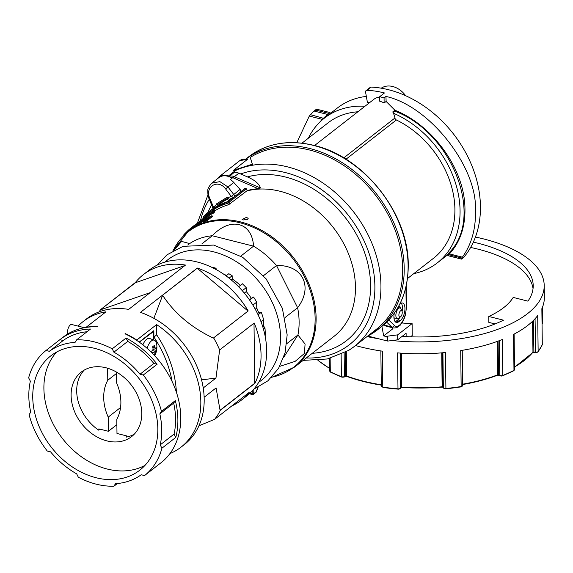 <?xml version="1.0" encoding="UTF-8"?>
<svg xmlns="http://www.w3.org/2000/svg" width="573" height="573" viewBox="0 0 573 573"><rect width="100%" height="100%" fill="white"/><g stroke="black" fill="none" stroke-linecap="round" stroke-linejoin="round"><path stroke-width="0.86" d="M470.612 247.45A111.248 49.987 179.3 0 1 478.133 249.183A111.248 49.987 179.3 0 1 533.04 288.577M473.334 242.128A111.248 49.987 179.3 0 1 478.061 243.253A111.248 49.987 179.3 0 1 533.205 285.612A111.248 49.987 179.3 0 1 527.934 301.147L513.193 297.423A94.66 42.531 179.3 0 1 488.762 316.454L503.502 320.178A111.248 49.987 179.3 0 1 450.213 335.047A111.248 49.987 179.3 0 1 402.139 336.351M367.014 336.58A122.257 54.929 -0.7 0 0 378.395 338.722M392.054 340.527A122.257 54.929 -0.7 0 0 453.014 339.803A122.257 54.929 -0.7 0 0 544.207 285.476A122.257 54.929 -0.7 0 0 475.432 237.05M355.511 345.54A122.257 54.929 -0.7 0 0 382.341 351.163L382.778 387.119A2.213 0.996 179.3 0 1 381.546 386.653A2.213 0.996 179.3 0 1 381.289 386.202L380.859 350.941M443.001 387.312L442.041 387.104A117.164 52.644 -0.7 0 1 401.917 387.405L401.036 387.327L400.563 388.1A2.213 0.996 179.3 0 1 399.589 388.695A2.213 0.996 179.3 0 1 397.984 388.838L397.547 352.882A122.257 54.929 -0.7 0 0 445.465 352.517L445.909 388.48A2.213 0.996 179.3 0 1 444.304 388.358A2.213 0.996 179.3 0 1 443.344 387.778L442.893 387.011L442.478 352.796M392.462 327.742L392.476 329.045L383.674 335.907L381.905 326.374M410.569 336.809L412.245 335.499L412.102 323.602L397.648 334.868L397.712 339.803L387.728 341.078L386.918 336.723L387.663 336.143L397.648 334.868M401.945 322.979A95.104 42.731 -0.7 0 0 412.102 323.602M397.712 339.803L406.107 333.264L406.142 336.609M383.674 335.907L386.918 336.723M367.859 336.057L387.728 341.078L387.663 336.143M488.762 316.454L488.841 322.384L495.036 323.946M542.294 344.244A2.213 0.996 179.3 0 1 542.345 344.445A2.213 0.996 179.3 0 1 542.302 344.652L541.857 308.689A122.257 54.929 -0.7 0 0 544.35 297.33L544.207 285.476M514.533 369.664A2.213 0.996 179.3 0 1 514.533 369.685A2.213 0.996 179.3 0 1 513.974 370.359L513.537 334.396A122.257 54.929 -0.7 0 0 537.703 315.565L538.14 351.528A2.213 0.996 179.3 0 1 537.087 352.094A2.213 0.996 179.3 0 1 535.469 352.187L532.962 352.187L532.582 321.267M462.597 385.321A2.213 0.996 179.3 0 1 462.669 385.565A2.213 0.996 179.3 0 1 462.404 386.052A2.213 0.996 179.3 0 1 461.158 386.531L460.713 350.569A122.257 54.929 -0.7 0 0 502.335 339.495L502.772 375.451A2.213 0.996 179.3 0 1 501.239 375.709A2.213 0.996 179.3 0 1 499.749 375.43L497.608 374.864L497.199 341.444M257.521 313.61L258.667 312.715L261.309 312.278A58.611 45.066 52.1 0 1 263.551 319.67L263.63 326.152L264.948 327.828A58.611 45.066 52.1 0 1 265.235 332.82A58.611 45.066 52.1 0 1 265.163 336.272M94.495 348.32A72.434 55.696 -127.9 0 0 50.761 355.89A72.434 55.696 -127.9 0 0 37.732 422.989A72.434 55.696 -127.9 0 0 96.078 477.732A72.434 55.696 -127.9 0 0 139.805 470.161A72.434 55.696 -127.9 0 0 152.841 403.063A72.434 55.696 -127.9 0 0 94.495 348.32M56.698 352.008A72.434 55.696 -127.9 0 0 50.56 418.462A72.434 55.696 -127.9 0 0 107.23 469.036A72.434 55.696 -127.9 0 0 145.019 465.355M84.238 370.094A40.919 31.465 -127.9 0 0 98.577 430.115L99.852 429.127M105.991 367.78A40.919 31.465 -127.9 0 0 81.287 372.056A40.919 31.465 -127.9 0 0 73.924 409.96A40.919 31.465 -127.9 0 0 106.886 440.888A40.919 31.465 -127.9 0 0 131.589 436.612A40.919 31.465 -127.9 0 0 138.953 398.708A40.919 31.465 -127.9 0 0 105.991 367.78M147.103 348.334A10.572 4.806 -75.8 0 1 151.415 340.928A10.572 4.806 -75.8 0 1 154.323 340.183A10.572 4.806 -75.8 0 1 156.766 344.667A19.038 19.038 0 0 1 154.717 355.769M154.323 340.183L149.675 338.514A11.059 5.028 104.2 0 0 146.631 339.288A11.059 5.028 104.2 0 0 142.892 344.839M154.237 355.253A18.515 11.41 32.4 0 0 154.502 354.988A18.959 14.576 -127.9 0 0 154.946 352.961A18.744 16.144 -45.8 0 0 155.541 351.407A18.959 8.516 -0.7 0 0 156.286 350.347A18.515 16.538 -179.3 0 0 156.243 347.209A18.959 8.516 179.3 0 1 155.498 348.269A18.744 4.233 -159 0 0 154.882 347.668A18.959 14.576 -127.9 0 0 154.388 345.404A18.515 3.001 153.5 0 1 153.564 346.071A18.515 3.001 153.5 0 1 152.611 346.78A18.959 14.576 52.1 0 1 153.106 349.05A18.744 16.144 134.2 0 1 152.511 350.604A18.959 8.516 179.3 0 1 150.835 351.428A18.515 8.122 75.1 0 1 150.857 351.801M157.776 465.269A79.626 61.225 -127.9 0 0 158.069 465.04L160.956 462.798A79.626 61.225 -127.9 0 0 177.68 396.423A79.626 61.225 -127.9 0 0 125.007 333.815L125.286 333.601A79.626 61.225 52.1 0 1 136.789 340.033L156.587 324.605A79.626 61.225 52.1 0 1 181.032 447.155L184.377 444.548A79.626 61.225 -127.9 0 0 199.805 373.911A79.626 61.225 -127.9 0 0 140.478 312.364L197.341 268.057A79.626 61.225 52.1 0 1 248.173 310.953L213.614 337.877A79.626 61.225 52.1 0 1 219.645 349.953L254.204 323.022A79.626 61.225 52.1 0 1 254.942 383.308L220.383 410.232A79.626 61.225 52.1 0 1 214.61 419.321L249.169 392.398A79.626 61.225 52.1 0 1 241.24 400.233A79.626 61.225 52.1 0 1 231.7 406.006M181.032 447.155A79.626 61.225 52.1 0 1 169.923 453.601M98.971 311.941A79.626 61.225 52.1 0 1 100.877 309.391L135.436 282.46A79.626 61.225 52.1 0 1 143.357 274.625L148.959 270.263A79.626 61.225 52.1 0 1 197.026 261.94A79.626 61.225 52.1 0 1 261.166 322.119A79.626 61.225 52.1 0 1 246.834 395.879L241.24 400.233M158.069 465.04A79.626 61.225 -127.9 0 0 158.363 464.818L144.511 475.604A79.626 61.225 -127.9 0 0 161.915 448.215L175.768 437.428A79.626 61.225 -127.9 0 0 175.317 400.606L161.471 411.4A79.626 61.225 -127.9 0 0 143.286 375.014L157.131 364.227A79.626 61.225 -127.9 0 0 126.089 338.027L112.236 348.821A79.626 61.225 -127.9 0 0 94.416 341.895A79.626 61.225 -127.9 0 0 76.653 339.825L90.498 329.038A79.626 61.225 -127.9 0 0 60.194 339.431A79.626 61.225 -127.9 0 0 59.9 339.66L46.055 350.447A79.626 61.225 -127.9 0 0 28.65 377.836L30.355 381.174A76.302 58.675 52.1 0 0 30.734 412.159L29.101 414.651A79.626 61.225 -127.9 0 0 47.287 451.037L50.56 451.825A76.302 58.675 52.1 0 0 76.689 473.871L78.329 477.23A79.626 61.225 -127.9 0 0 96.157 484.149A79.626 61.225 -127.9 0 0 113.92 486.226L117.379 483.526M67.858 333.909A5.529 2.514 -75.8 0 1 70.3 324.927A5.529 2.514 -75.8 0 1 71.718 324.504L84.424 327.713M240.596 191.855A2.213 1.698 -127.9 0 0 240.753 191.074A2.213 1.698 -127.9 0 0 240.051 189.412L231.342 196.453L227.015 197.943L229.379 199.275L233.24 197.656M227.015 197.943A221.178 140.929 58.1 0 0 226.765 197.499L216.63 203.802A221.178 140.929 -121.9 0 1 216.881 204.246L213.471 207.168L214.037 207.913M252.7 165.21L250.243 157.41A106.714 82.061 52.1 0 1 309.377 149.961A106.714 82.061 52.1 0 1 402.69 268.579A106.714 82.061 52.1 0 1 376.139 329.475L354.386 346.421A106.714 82.061 -127.9 0 0 380.945 285.526A106.714 82.061 -127.9 0 0 252.7 165.21A106.714 82.061 -127.9 0 0 234.951 170.811L234.586 172.086L238.941 173.118L247.364 176.907C254.727 180.001 259.089 183.697 260.443 188.001L258.187 188.696A86.315 66.375 -127.9 0 0 247.343 190.508L228.67 204.697A86.258 66.332 -127.9 0 0 214.961 210.757M256.167 391.989L256.188 391.774A1.103 0.852 52.1 0 1 255.916 392.405A1.103 0.852 52.1 0 1 255.909 392.405A1.103 0.852 52.1 0 1 255.909 392.412A1.103 1.103 0 0 0 256.267 391.932L258.051 387.276M252.306 390.872L252.177 393.809A1.103 0.408 2.6 0 0 253.015 393.887A1.103 0.408 2.6 0 0 253.689 393.723L253.896 389.117M203.1 217.633L203.207 217.239L203.608 217.984L203.322 216.83L203.071 218.564M227.381 198.48A90.076 69.261 52.1 0 0 219.91 203.143L218.865 205.155M202.025 243.726L212.275 235.739C230.461 216.53 252.034 221.98 253.567 246.168L212.275 235.739A75.751 58.253 -127.9 0 0 200.285 238.296A75.751 58.253 -127.9 0 0 189.656 243.589L187.779 245.058M263.494 275.685L276.515 265.535C302.587 264.64 313.61 286.693 297.616 307.744L276.515 265.535A75.751 58.253 -127.9 0 0 253.567 246.168L240.818 256.102M283.714 357.359L297.946 334.969A75.751 58.253 -127.9 0 0 299.113 321.697A75.751 58.253 -127.9 0 0 297.616 307.744L285.032 317.549M286.744 343.693L297.946 334.969L305.087 344.051L304.399 353.477L295.138 361.37L279.724 366.369M193.294 226.263L192.263 226.987L192.657 226.686L193.158 227.417L188.603 230.955A86.258 66.332 -127.9 0 1 269.468 235.152A86.258 66.332 -127.9 0 1 316.103 317.814A86.258 66.332 -127.9 0 1 294.644 367.035L271.602 377.378M202.649 221.687L200.622 223.262A86.258 66.332 -127.9 0 0 199.762 223.678L199.261 222.94A87.146 67.012 52.1 0 1 200.12 222.532L204.167 219.38A87.146 67.012 -127.9 0 0 203.214 219.839L197.234 223.957L199.261 222.94M199.726 223.62L197.735 224.688L197.234 223.957M212.017 215.699L212.526 216.444L206.932 220.798A86.258 66.332 -127.9 0 0 205.994 221.114L205.485 220.369A87.146 67.012 52.1 0 1 206.423 220.061L212.017 215.699A87.146 67.012 -127.9 0 0 210.986 216.042L203.265 220.462C202.047 221.3 202.176 221.5 203.651 221.071L205.485 220.369M206.516 220.698L204.16 221.808C202.656 222.453 202.527 222.245 203.766 221.192M248.166 218.478L247.737 219.402L243.239 219.946L242.071 219.438L246.583 217.339L248.166 218.478M202.756 218.943L202.706 218.857A87.146 67.012 52.1 0 1 203.444 218.27A87.146 67.012 52.1 0 1 206.122 216.315L199.433 221.536A87.146 67.012 52.1 0 1 203.05 219.28L209.739 214.066A87.146 67.012 52.1 0 1 213.557 212.103L214.474 210.04L214.975 210.771L214.058 212.841A86.258 66.332 -127.9 0 0 210.241 214.796L204.232 219.48M201.059 221.515A86.258 66.332 -127.9 0 0 200.041 222.188M197.671 224.595L194.791 226.457C193.373 227.388 193.294 227.359 194.562 226.378M203.608 218.141L203.608 217.984A87.92 67.607 52.1 0 1 227.796 203.272L229.014 202.29L228.047 201.811L227.796 203.272L228.67 204.697M402.01 311.246L401.064 309.048A5.529 2.514 104.2 0 0 400.004 307.98A5.529 2.514 104.2 0 0 397.211 310.136A5.529 2.514 104.2 0 0 395.864 315.515A5.529 2.514 104.2 0 0 397.297 318.703A5.529 2.514 104.2 0 0 398.729 318.266L400.613 316.776A3.316 1.511 -75.8 0 1 398.887 315.129A3.316 1.511 -75.8 0 1 400.112 311.282A3.316 1.511 -75.8 0 1 402.01 311.246A3.316 1.511 -75.8 0 1 402.239 312.521A3.316 1.511 -75.8 0 1 400.613 316.776M366.326 96.407A91.787 70.579 -127.9 0 0 337.454 107.96L324.397 118.138A91.787 70.579 -127.9 0 0 308.31 138.243M364.98 106.249A91.787 70.579 -127.9 0 0 324.397 118.138M463.271 257.743A2.213 1.698 -127.9 0 0 463.507 257.592A2.213 1.698 -127.9 0 0 463.707 257.406A105.06 80.786 -127.9 0 0 480.446 206.509A105.06 80.786 -127.9 0 0 388.587 89.739A105.06 80.786 -127.9 0 0 371.197 87.082A2.213 1.698 -127.9 0 0 370.23 87.375L366.104 90.584A2.213 1.698 52.1 0 0 365.875 90.813A2.213 1.698 52.1 0 0 365.588 92.203L367.415 102.417A91.787 70.579 52.1 0 1 369.778 102.51M461.358 259.053L462.39 257.17L449.468 253.903L448.115 255.708M384.118 103.011A17.691 13.609 -127.9 0 0 379.72 101.235L379.663 96.694A105.06 80.786 52.1 0 1 384.06 97.911L384.118 103.011L386.123 101.45L385.951 96.436C429.564 105.933 477.545 167.037 475.447 210.413C475.955 228.67 471.6 244.256 462.39 257.17M461.415 259.089L463.707 257.406M301.985 143.171L328.064 122.851A85.814 65.988 52.1 0 1 357.874 111.778M310.48 114.679L309.291 116.075L322.212 119.342L328.838 113.411L316.181 110.217L314.09 111.033L310.48 114.679L324.003 118.446M296.778 142.713L309.291 116.075M316.181 110.217L317.292 109.35A2.213 1.698 -127.9 0 0 316.432 109.343A2.213 1.698 -127.9 0 0 315.959 109.579A2.213 1.698 -127.9 0 0 315.759 109.772M328.2 115.173L327.584 114.45L314.09 111.033L313.725 111.363M386.123 101.45L394.904 110.238L392.756 111.914A17.691 13.609 52.1 0 1 393.379 113.182A17.691 13.609 52.1 0 1 394.912 118.031A2.213 1.698 -127.9 0 0 395.42 119.17A2.213 1.698 -127.9 0 0 396.387 119.972A85.814 65.988 52.1 0 1 451.818 187.55A85.814 65.988 52.1 0 1 433.553 258.23L407.482 278.55M366.104 90.584A2.213 1.698 52.1 0 1 367.071 90.298A105.06 80.786 52.1 0 1 384.462 92.955L379.663 96.694M244.764 188.66A0.888 0.68 52.1 0 1 245.079 188.41A89.023 68.452 52.1 0 1 245.337 188.338A0.888 0.68 52.1 0 1 246.304 188.818L247.343 190.508M213.471 207.168L209.919 198.616C204.181 186.898 217.919 178.439 225.569 188.882L228.018 187.006L219.874 181.62L211.774 183.167L218.814 177.673A14.354 11.037 52.1 0 1 230.747 177.451A14.354 11.037 52.1 0 1 232.094 178.253L230.418 179.557A14.354 11.037 52.1 0 1 233.813 182.493L240.051 189.412M385.951 96.436L384.06 97.911M393.923 317.499A5.637 2.564 104.2 0 0 394.79 318.18A5.637 2.564 104.2 0 0 395.306 318.201M383.974 324.647L384.547 325.199A16.037 7.291 104.2 0 0 386.209 326.159L393.372 327.971L396.516 327.799L400.047 325.392L402.611 321.897L404.323 318.316L405.534 314.52L406.486 306.963A2.213 0.996 -0.7 0 0 406.407 306.72M400.491 308.231A5.637 2.564 104.2 0 0 399.116 306.032A5.637 2.564 104.2 0 0 398.815 305.996M395.212 321.725A9.397 4.276 104.2 0 0 396.272 321.109L397.834 319.892A9.397 4.276 104.2 0 0 399.997 317.263M402.103 311.526A9.397 4.276 104.2 0 0 401.172 303.117M399.911 303.883L400.112 303.726A9.397 4.276 -75.8 0 1 402.518 303.01A9.397 4.276 -75.8 0 1 404.817 310.752A9.397 4.276 -75.8 0 1 400.319 320.522L398.758 321.74A9.397 4.276 -75.8 0 1 396.351 322.456A9.397 4.276 -75.8 0 1 394.288 313.259M403.772 294.608L403.399 295.682M314.563 145.528L373.832 99.351A17.691 13.609 52.1 0 1 379.67 97.095M393.057 112.509L394.761 111.176L394.904 110.238C432.894 125.301 464.366 169.114 464.939 207.755C465.419 226.507 460.262 241.892 449.468 253.903L448.709 253.101L448.029 253.911L447.391 254.827L448.107 255.665L461.602 259.075M413.806 273.622A91.787 70.579 -127.9 0 0 437.228 262.943A91.787 70.579 -127.9 0 0 456.137 185.129A91.787 70.579 -127.9 0 0 393.379 113.182M319.498 122.45L322.212 119.342L322.52 119.664M317.292 109.35L329.948 112.544L328.838 113.411L329.482 114.177M405.627 95.705A19.905 15.306 -127.9 0 0 381.253 88.192M329.948 112.544L330.592 113.311M394.761 111.176C452.677 132.621 485.138 218.026 448.709 253.101M228.742 177.007L234.586 172.086M234.951 170.811A12.162 9.354 -127.9 0 0 233.498 170.296L247.55 159.301L239.808 160.626A12.162 9.354 52.1 0 1 247.443 159.437L246.626 159.702M209.818 210.921A89.023 68.452 52.1 0 1 210.098 210.706A89.023 68.452 52.1 0 1 228.348 201.445L228.405 201.689M213.557 212.103L214.058 212.841M209.739 214.066L210.241 214.796M203.05 219.28L203.379 219.76M200.12 222.532L200.622 223.262M206.423 220.061L206.932 220.798M203.265 220.462C202.047 221.3 202.176 221.5 203.651 221.071L204.16 221.808M219.466 203.487A90.076 69.261 52.1 0 1 227.08 198.752L227.402 198.502M227.08 198.752L229.136 201.087M230.067 198.96L230.969 199.354M207.462 218.163L208.221 218.041L207.533 218.779L203.573 220.748L207.462 218.163L207.763 218.592M174.378 249.978L181.584 241.398L189.656 243.589M194.068 225.647C192.815 226.636 192.893 226.664 194.297 225.733L198.924 222.589C200.07 221.615 200.006 221.522 198.738 222.303L194.906 224.996L198.129 223.012A87.146 67.012 -127.9 0 0 194.254 225.504L194.068 225.647C192.815 226.636 192.893 226.664 194.297 225.733L194.791 226.457M197.513 223.477L194.598 225.318A87.146 67.012 52.1 0 1 197.513 223.477M199.096 222.84L198.924 222.589C200.07 221.615 200.006 221.522 198.738 222.303M214.474 210.04L203.744 218.041M184.298 234.285L187.693 230.812L188.087 230.547L188.589 231.284M186.297 231.986L186.676 232.538M188.245 230.783L188.718 230.117M193.259 226.213L194.14 225.518M194.19 225.483L193.524 226.006M188.581 229.995L192.191 227.044M190.845 228.097L191.346 228.828M191.332 227.71L190.444 228.405M250.243 157.41L252.328 164.207L233.498 170.296M246.089 159.022L249.62 156.501M216.881 204.246L218.163 205.514M216.63 203.802L217.862 204.439L227.352 198.444M218.542 203.916L217.862 204.439M225.569 188.882L231.334 196.467M233.469 197.527L231.27 196.389M213.041 207.211L213.514 207.533M231.363 196.432L233.669 194.383L228.018 187.006L233.813 182.493M211.774 183.167L211.745 183.188C208.751 186.655 207.447 189.176 207.82 190.752C207.784 194.605 208.214 197.284 209.116 198.802L212.698 207.634M209.919 198.616L209.517 198.516M211.745 267.297L211.888 267.19A58.611 45.066 52.1 0 1 216.085 268.25L216.1 269.539M226.507 275.498A55.295 42.517 -127.9 0 0 223.234 273.887M226.041 275.857L228.813 273.701A58.611 45.066 52.1 0 1 232.172 275.742L232.208 278.929L231.091 279.803M240.338 285.383A55.295 42.517 -127.9 0 0 232.208 278.929M238.597 286.736L242.393 283.778A58.611 45.066 52.1 0 1 246.218 287.646L246.261 291.564L244.306 293.089M249.427 299.822L251.346 298.325A55.295 42.517 -127.9 0 0 246.261 291.564M251.346 298.325L253.553 297.022A58.611 45.066 52.1 0 1 256.675 302.157L256.747 308.03L255.25 309.198M258.667 312.715A55.295 42.517 -127.9 0 0 256.747 308.03M126.554 437.063L126.54 435.874L116.985 433.46L116.813 419.293A45.296 34.831 -127.9 0 0 116.362 382.42L116.24 371.934M156.587 324.605L156.716 334.854L153.922 337.031A99.53 76.531 52.1 0 1 172.136 381.568M136.789 340.033L136.797 340.434M152.719 331.559L153.299 331.703L139.346 342.196M139.346 341.974L153.843 330.678L153.922 337.031M156.716 334.854A99.53 76.531 52.1 0 1 176.391 392.19M60.194 339.431L63.073 337.182A79.626 61.225 52.1 0 1 97.317 326.818L97.596 326.603A79.626 61.225 -127.9 0 0 86.179 327.24L86.179 327.419M86.179 327.24L105.976 311.819A79.626 61.225 -127.9 0 0 83.149 321.539A79.626 61.225 -127.9 0 0 78.086 326.116M143.357 274.625A79.626 61.225 52.1 0 1 185.53 265.07L128.667 309.384A79.626 61.225 -127.9 0 0 86.494 318.932L83.149 321.539M155.498 348.269L152.819 347.596M154.882 347.668L152.704 347.116M154.502 354.988L153.836 354.823M154.946 352.961L151.028 351.972M155.541 351.407L152.461 350.633M156.286 350.347L152.948 349.501M153.299 331.703L153.392 339.846M139.919 342.604L139.912 342.131M201.567 379.885L215.957 378.058L203.236 387.971M204.146 397.239L216.078 387.935L220.068 410.268L254.734 383.258L254.004 323.179M153.858 318.323L162.782 294.98M198.946 425.782L214.61 419.321M184.957 265.514L135.536 282.675L100.877 309.391M150.105 292.681L100.869 309.685M248.023 311.067L197.241 268.214L162.739 295.095M213.614 337.877L213.407 338.12C191.54 327.735 174.615 313.474 162.646 295.339M215.957 378.058L219.645 349.953M113.92 486.226L115.488 483.676A76.302 58.675 52.1 0 0 141.237 474.738L144.511 475.604M59.9 339.66L63.18 340.527A76.302 58.675 52.1 0 1 87.032 331.738M63.18 340.527L49.335 351.313L46.055 350.447M49.335 351.313A76.302 58.675 52.1 0 1 75.077 342.375L76.653 339.825M126.089 338.027L127.729 341.393A76.302 58.675 52.1 0 1 153.851 363.432L157.131 364.227M127.729 341.393L113.884 352.18L112.236 348.821M113.884 352.18A76.302 58.675 52.1 0 1 140.005 374.226L143.286 375.014M153.851 363.432L140.005 374.226M175.317 400.606L173.676 403.106A76.302 58.675 52.1 0 1 174.056 434.083L175.768 437.428M173.676 403.106L159.831 413.892L161.471 411.4M159.831 413.892A76.302 58.675 52.1 0 1 160.211 444.87L161.915 448.215M174.056 434.083L160.211 444.87M134.218 434.234A40.919 31.465 52.1 0 1 126.268 437.113L126.547 436.898M232.172 275.742L229.071 278.156M216.085 268.25L215.119 269.002M264.948 327.828L263.422 329.009M262.771 326.818L263.63 326.152M263.551 319.67L260.994 321.661M261.309 312.278L258.086 314.792M256.675 302.157L252.879 305.108M253.553 297.022L249.613 300.094M246.218 287.646L242.279 290.712M120.574 407.503L108.218 417.123A45.296 34.831 52.1 0 1 107.774 380.25L107.624 368.231M116.255 373.632L107.774 380.25M116.878 424.672L108.397 431.283L108.218 417.123M98.857 429.9L98.843 428.876L108.397 431.283M342.926 377.192A1.547 0.695 -0.7 0 0 343.965 376.984A0.666 0.415 -114.4 0 0 344.23 376.991L341.601 377.055A0.666 0.394 -68.7 0 0 341.845 377.027A1.547 0.695 -0.7 0 0 342.919 377.192M381.274 385.049A117.164 52.644 -0.7 0 1 347.016 376.361A0.666 0.387 -69.7 0 1 346.579 375.995L344.423 376.597A2.213 0.996 179.3 0 1 342.926 376.898A2.213 0.996 179.3 0 1 341.401 376.662A122.257 54.929 179.3 0 1 330.306 371.734L330.141 358.304M330.814 372.128A0.666 0.451 -63.1 0 1 330.506 372.128L341.601 377.055A0.666 0.394 -68.7 0 1 341.401 376.662L341.128 354.422M345.426 376.44A0.666 0.415 -114.4 0 0 345.684 376.024L345.397 352.302M381.554 385.178C368.797 383.158 357.208 380.228 346.78 376.389L344.23 376.991A0.666 0.415 -114.4 0 0 344.423 376.597L344.137 352.968M345.956 376.239A1.325 0.594 179.3 0 1 346.644 376.26M400.384 388.501A0.666 0.573 -148.8 0 0 400.491 388.372L398.128 389.139A1.547 0.695 -0.7 0 0 399.252 389.038M398.02 389.131A121.591 54.636 -0.7 0 1 383 387.427L397.984 388.838A122.257 54.929 179.3 0 1 382.778 387.119L381.289 386.202M445.887 388.773A121.591 54.636 -0.7 0 0 453.436 387.921M453.565 387.907A121.591 54.636 -0.7 0 0 460.95 386.839L461.158 386.531A122.257 54.929 179.3 0 1 453.594 387.613A122.257 54.929 179.3 0 1 445.909 388.48L445.844 388.845L443.416 388.036A0.666 0.573 -30.4 0 1 443.344 387.778L442.915 352.753M443.996 388.293A1.547 0.695 -0.7 0 0 445.787 388.781L461.05 386.904L462.669 385.565L462.239 350.325M497.837 375.093A1.325 0.594 179.3 0 1 498.56 375.129M498.768 375.286A0.666 0.423 -66.1 0 1 498.503 374.878L498.087 341.121M501.246 376.003A1.547 0.695 -0.7 0 1 500.229 375.809A0.666 0.423 -66.1 0 1 499.749 375.43L499.327 340.663M533.384 352.288A1.325 0.594 179.3 0 1 533.792 352.288M533.907 352.338L533.37 320.493M536.779 352.424A1.547 0.695 -0.7 0 1 535.648 352.488L535.06 318.731M542.538 323.115A2.213 0.996 179.3 0 1 542.581 323.301A2.213 0.996 179.3 0 1 542.237 323.838A2.213 0.996 179.3 0 1 542.094 323.931M329.611 358.44L329.762 371.096L330.506 372.128A0.666 0.451 -63.1 0 1 330.306 371.734A2.213 0.996 179.3 0 1 329.762 371.096A2.213 0.996 179.3 0 1 329.769 371.053M532.546 352.682A0.666 0.552 -140.6 0 0 532.962 352.187A117.83 52.945 179.3 0 1 514.504 366.992M462.655 384.454A117.164 52.644 -0.7 0 0 497.192 375.229A0.666 0.372 -110.9 0 0 497.608 374.864A117.83 52.945 179.3 0 1 462.655 384.175M400.849 387.728A0.666 0.573 -148.8 0 0 401.036 387.327L400.613 353.111M400.964 387.599L400.491 388.372A0.666 0.573 -148.8 0 0 400.563 388.1L400.14 353.083M443.087 387.405A0.666 0.573 -30.4 0 1 442.893 387.011L442.141 386.804L441.726 352.853M400.935 387.635L442.091 387.169L442.141 386.804A117.83 52.945 179.3 0 1 401.788 387.104L401.372 353.169M381.267 384.777A117.83 52.945 179.3 0 1 346.579 375.995L346.285 351.808M329.733 368.303A117.83 52.945 179.3 0 1 318.201 360.388M513.487 370.76A0.666 0.444 -117.3 0 0 513.974 370.359A122.257 54.929 179.3 0 1 502.772 375.451A0.666 0.387 -111.8 0 1 502.342 375.824A1.547 0.695 -0.7 0 1 501.275 376.003M542.108 345.061A0.666 0.58 24.4 0 0 542.302 344.652A122.257 54.929 179.3 0 1 538.14 351.528A0.666 0.559 -142.8 0 1 537.524 352.03M443.538 388.179A0.666 0.573 -30.4 0 1 443.416 388.036L442.965 387.269M442.127 387.097A1.325 0.594 179.3 0 1 442.915 387.162M234.214 196.833A2.213 1.698 -127.9 0 0 234.371 196.045A2.213 1.698 -127.9 0 0 234.336 195.715A2.213 1.698 -127.9 0 0 233.669 194.383M348.921 350.232A106.714 82.061 -127.9 0 0 354.386 346.421L348.771 350.339L327.355 358.977L303.189 360.381M209.317 199.275A102.295 78.659 -127.9 0 0 200.471 220.727M306.233 358.01A102.295 78.659 -127.9 0 0 344.201 348.32A102.295 78.659 -127.9 0 0 357.996 229.365A102.295 78.659 -127.9 0 0 240.603 173.977M249.355 393.766L252.464 394.553A1.103 1.103 0 0 0 253.416 394.353L253.416 394.353A1.103 0.852 -127.9 0 1 252.743 394.468A1.103 0.501 -75.8 0 1 252.464 394.553A1.103 0.501 -75.8 0 1 252.328 394.468A1.103 0.501 -75.8 0 1 252.177 393.916A1.103 0.501 -75.8 0 1 252.177 393.809L249.928 393.243M255.909 392.405L253.416 394.353A1.103 0.852 -127.9 0 0 253.689 393.723L256.188 391.774L257.879 387.362M219.001 204.475A89.567 68.875 52.1 0 1 219.258 204.289A89.567 68.875 52.1 0 1 227.209 199.375M258.774 382.205A76.302 58.675 -127.9 0 0 280.512 336.68A76.302 58.675 -127.9 0 0 237.473 262.377A76.302 58.675 -127.9 0 0 165.124 262.033M173.118 250.673A85.857 66.024 52.1 0 1 203.107 223.706A85.857 66.024 52.1 0 1 315.121 318.23A85.857 66.024 52.1 0 1 278.865 375.286A85.857 66.024 52.1 0 1 271.738 377.235M246.813 190.995A86.258 66.332 52.1 0 1 355.468 287.145A86.258 66.332 52.1 0 1 334.009 336.365L294.644 367.035M245.337 188.338L228.047 201.811A89.023 68.452 -127.9 0 0 209.539 211.136A89.023 68.452 -127.9 0 0 203.544 216.601A89.023 68.452 -127.9 0 0 203.372 216.787M312.256 353.312A97.317 74.834 -127.9 0 0 341.393 344.223A97.317 74.834 -127.9 0 0 356.012 233.641A97.317 74.834 -127.9 0 0 247.364 176.907M260.443 188.001L234.371 176.685A1.103 0.408 113.5 0 0 233.934 177.265A1.103 0.408 113.5 0 0 233.662 178.045L258.187 188.696M448.029 253.911L448.774 254.72L461.881 258.036M367.35 336.315A107.824 82.913 -127.9 0 0 377.378 329.912A107.824 82.913 -127.9 0 0 404.201 268.386A107.824 82.913 -127.9 0 0 309.929 148.543A107.824 82.913 -127.9 0 0 245.889 159M248.732 156.766C266.925 143.15 288.72 139.361 314.111 145.413C363.611 156.637 408.549 213.464 408.248 264.475C408.356 291.363 399.367 312.163 381.281 326.868A107.824 82.913 -127.9 0 0 408.105 265.342A107.824 82.913 -127.9 0 0 313.832 145.499A107.824 82.913 -127.9 0 0 248.732 156.766L245.867 159M405.935 287.066L406.178 307.472A2.213 0.996 -0.7 0 0 406.486 306.963L406.221 285.777M406.178 307.472A13.824 6.289 -75.8 0 1 402.017 322.234A13.824 6.289 -75.8 0 1 394.389 325.478A2.213 1.905 134.2 0 1 391.703 327.011A16.037 7.291 104.2 0 0 393.372 327.971M394.389 325.478L388.766 320.021M345.985 159.244L396.387 119.972M371.197 87.082L367.071 90.298M230.747 177.451A7.743 5.952 52.1 0 1 233.662 178.045M386.696 322.141L391.703 327.011L384.547 325.199M398.758 321.74L396.272 321.109M400.319 320.522L397.834 319.892M394.912 118.031L343.764 157.883M234.644 171.148L228.341 176.061L229.078 176.377A8.846 6.804 -127.9 0 1 234.371 176.685L238.941 173.118M228.083 176.341A1.103 0.408 -66.5 0 1 228.341 176.061A12.162 9.354 -127.9 0 0 219.173 176.706L217.26 178.883M228.348 201.445L245.079 188.41M246.304 188.818L229.014 202.29L230.088 204.031M197.971 223.62L198.466 224.351M204.275 220.032L204.59 220.49M211.609 204.876A97.317 74.834 -127.9 0 0 207.97 212.411M187.693 230.812L188.08 231.37M184.878 233.333L185.222 233.834M192.836 226.55L193.33 227.273M191.511 227.567L192.263 226.987L192.793 227.717M189.319 229.286L189.813 230.009M217.926 204.396A89.187 68.581 52.1 0 1 218.234 204.153A89.187 68.581 52.1 0 1 221.149 202.04M462.447 384.569C475.246 382.363 486.907 379.254 497.421 375.258L501.26 376.074L502.585 375.845L513.788 370.752L514.533 369.685L514.103 334.109M514.504 367.272L532.854 352.51L536.937 352.474L538.047 351.836L542.251 344.874L541.908 308.589M542.387 307.465L542.581 323.301L542.094 324.203M329.733 368.582L317.958 360.417M212.726 207.662A2.213 2.213 0 0 0 213.321 208.379M197.327 223.226L207.97 194.906M157.21 265.098L166.965 254.827L183.066 246.318L213.758 245.079L242.687 257.298L266.094 278.836L282.367 308.295L287.166 334.89L285.103 352.71L278.557 368.375L267.899 380.823L253.853 389.139M193.602 227.066L193.151 227.409M397.297 318.703L394.324 317.951M447.363 254.878L448.072 255.723L461.458 259.103M314.061 111.062L315.959 109.579M461.609 259.075L463.507 257.592M367.322 336.344L381.281 326.868M447.449 254.978L437.228 262.943M400.004 307.98L397.991 307.472M239.808 160.626L219.173 176.706M203.315 216.838L210.098 210.706L228.319 201.424L244.9 188.503M202.419 221.35L202.921 222.088M172.946 250.773L188.603 230.955M219.917 203.136L227.588 198.365M199.776 221.794L200.278 222.525M203.444 218.27L204.418 217.511M193.151 226.407L193.653 227.137M183.919 234.486L184.427 235.238M188.223 230.246L188.725 230.976M190.15 228.634L190.773 228.147M227.947 198.158L224.107 200.185M218.234 204.153L224.251 200.099"/></g></svg>
